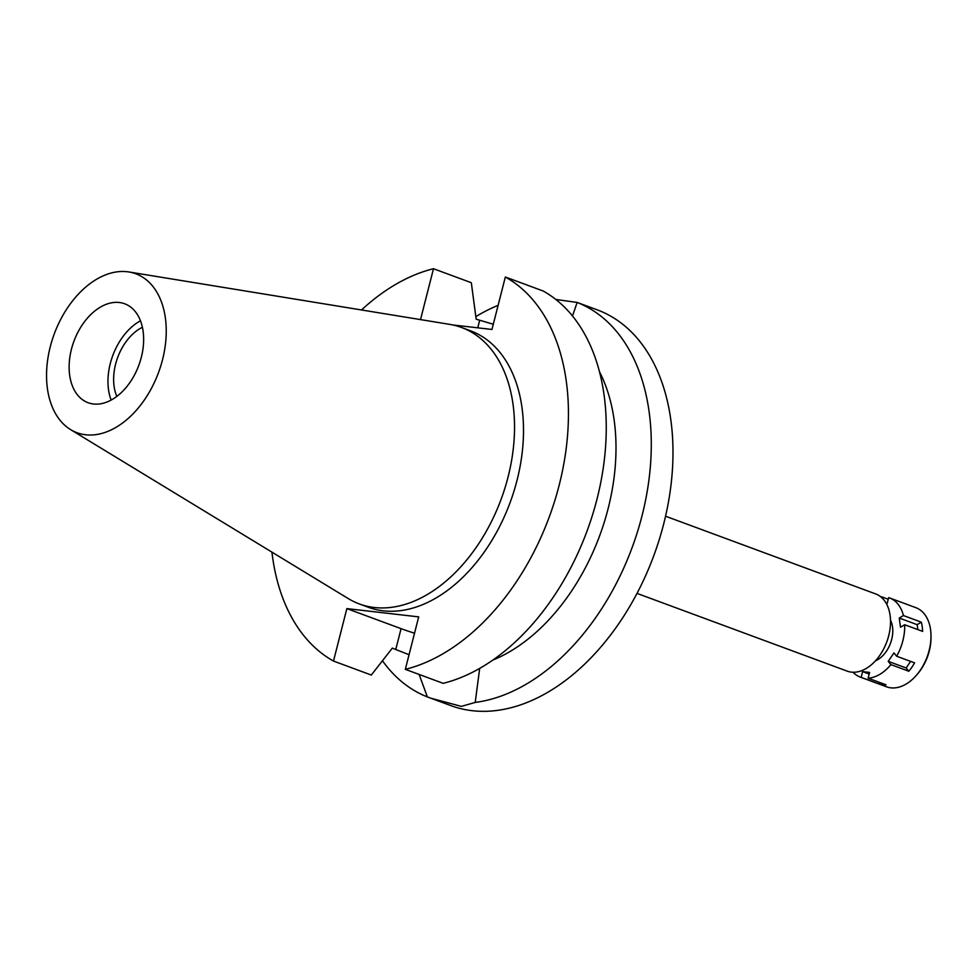 <?xml version="1.0" encoding="UTF-8"?>
<svg xmlns="http://www.w3.org/2000/svg" width="980" height="980" viewBox="0 0 980 980"><rect width="100%" height="100%" fill="white"/><g stroke="black" fill="none" stroke-linecap="round" stroke-linejoin="round"><path stroke-width="1.47" d="M141.328 357.284A52.749 34.606 -69.7 0 0 124.681 303.776A52.749 34.606 -69.7 0 0 71.442 349.223A52.749 34.606 -69.7 0 0 88.09 402.719A52.749 34.606 -69.7 0 0 141.328 357.284M111.144 400.073A52.749 34.606 110.3 0 1 110.275 363.58A52.749 34.606 110.3 0 1 140.471 320.791M142.394 327.283A44.725 29.339 -69.7 0 0 115.591 364.193A44.725 29.339 -69.7 0 0 116.828 396.398M637.012 593.39L847.186 671.129A41.148 26.987 -69.7 0 0 888.713 635.689A41.148 26.987 -69.7 0 0 875.74 593.954L665.555 516.215M419.122 674.448L427.366 696.915L450.751 705.588A210.982 138.413 -69.7 0 0 663.717 523.822A210.982 138.413 -69.7 0 0 597.139 309.815L577.147 302.44A210.982 138.413 110.3 0 1 642.023 515.798A210.982 138.413 110.3 0 1 475.202 702.427L479.685 668.409M475.827 316.638A210.982 138.413 110.3 0 1 498.11 305.344M572.491 315.989L577.147 302.44L555.832 299.464M493.295 324.245L476.17 319.198L471.319 282.718L433.491 268.728L420.518 319.603M492.805 660.091A179.34 117.661 -69.7 0 0 608.127 508.596A179.34 117.661 -69.7 0 0 599.478 371.726M430.685 698.152L461.372 706.384L475.202 702.427M452.736 324.944L491.96 329.464L505.337 277.009A210.982 138.413 110.3 0 1 559.176 485.149A210.982 138.413 110.3 0 1 405.328 669.34L418.693 616.885L346.859 608.605L333.494 661.059L371.31 675.048L392.319 648.123L409.052 654.726M414.54 633.202A54.218 6.468 14.3 0 1 401.065 628.658L346.859 608.605M427.366 696.915A210.982 138.413 110.3 0 1 382.482 660.777M333.494 661.059A210.982 138.413 110.3 0 1 271.938 552.144M361.522 309.962A210.982 138.413 110.3 0 1 433.491 268.728M359.329 603.937L368.284 607.257A147.368 96.689 -69.7 0 0 517.036 480.298A147.368 96.689 -69.7 0 0 470.535 330.811L461.58 327.504A147.368 96.689 110.3 0 1 508.069 476.978A147.368 96.689 110.3 0 1 359.329 603.937A147.368 96.689 110.3 0 1 348.243 598.572L70.621 429.632A84.733 55.591 110.3 0 1 50.262 346.773A84.733 55.591 110.3 0 1 128.931 271.975A84.733 55.591 110.3 0 1 162.521 359.721A84.733 55.591 110.3 0 1 70.621 429.632M505.337 277.009L543.153 290.999A210.982 138.413 -69.7 0 1 596.991 499.139A210.982 138.413 -69.7 0 1 443.144 683.33L405.328 669.34M128.931 271.975L449.673 324.368A147.368 96.689 110.3 0 1 461.58 327.504M880.885 596.906A42.201 27.685 110.3 0 1 881.682 596.832L881.522 597.445M917.844 629.613L917.17 624.664L921.347 622.178L903.425 615.55A42.201 27.685 110.3 0 0 889.546 597.935A42.201 27.685 110.3 0 0 888.664 597.641L887.194 603.411L886.202 603.3M903.425 615.55L899.248 618.037L900.51 627.237L904.687 624.738A42.201 27.685 110.3 0 1 902.862 640.736A42.201 27.685 110.3 0 1 896.651 656.233L893.956 652.95L888.211 661.341L890.918 664.624A42.201 27.685 110.3 0 1 868.133 678.197L869.603 672.427L862.62 671.619L861.138 677.388A42.201 27.685 110.3 0 1 860.269 677.094A42.201 27.685 110.3 0 1 853.017 672.243M875.495 660.802A25.321 16.611 -69.7 0 0 891.678 639.45A25.321 16.611 -69.7 0 0 890.502 620.218M888.248 599.27L881.682 596.832M921.347 622.178A42.201 27.685 110.3 0 1 922.609 631.365L904.687 624.738M860.269 677.094L886.545 686.808A42.201 27.685 -69.7 0 0 916.52 675.147A42.201 27.685 -69.7 0 0 929.138 650.463A42.201 27.685 -69.7 0 0 931 636.02A42.201 27.685 -69.7 0 0 915.822 607.661L889.546 597.935M890.918 664.624L908.84 671.251A42.201 27.685 110.3 0 0 914.573 662.86L896.651 656.233M861.138 677.388L879.06 684.016A42.201 27.685 110.3 0 0 886.055 684.824L868.133 678.197M869.187 674.056L862.62 671.619M879.06 684.016L879.477 682.399M908.84 671.251L906.133 667.968L888.211 661.341M906.133 667.968L910.628 661.402M916.52 675.147L917.537 673.971A39.249 25.75 -69.7 0 0 929.273 651.014A39.249 25.75 -69.7 0 0 931 637.576L931 636.02M917.17 624.664L899.248 618.037M477.75 327.822L479.624 320.485M395.785 649.409L401.065 628.658"/></g></svg>
